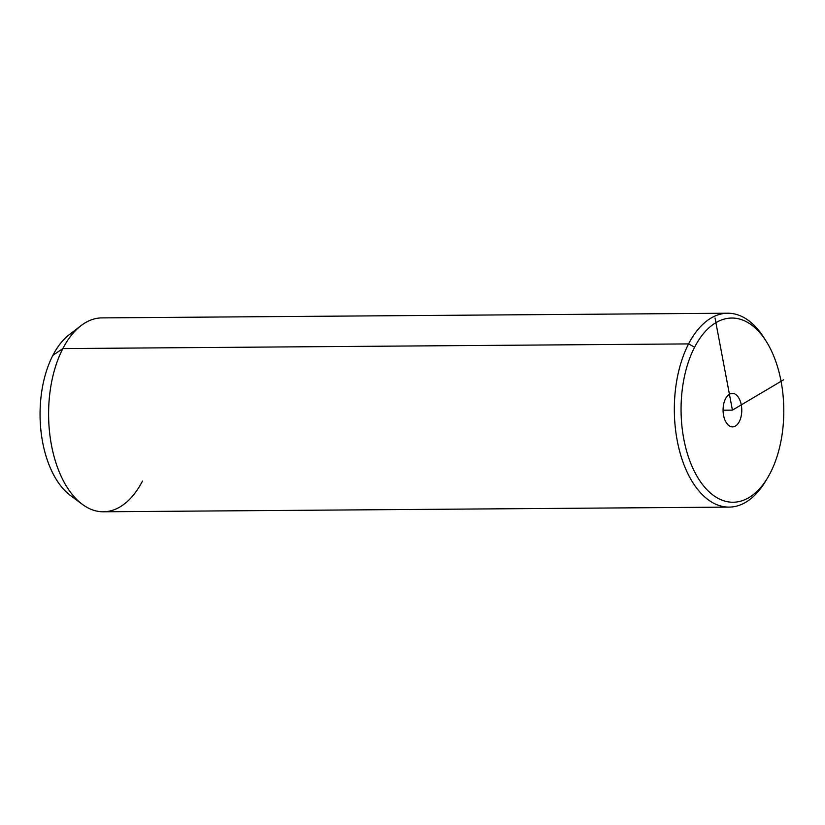 <?xml version="1.0" encoding="UTF-8"?>
<svg xmlns="http://www.w3.org/2000/svg" width="825" height="825" viewBox="0 0 825 825"><rect width="100%" height="100%" fill="white"/><g stroke="black" fill="none" stroke-linecap="round" stroke-linejoin="round"><path stroke-width="1.24" d="M770.251 473.076A92.101 51.367 -90.4 0 1 697.661 477.366A92.101 51.367 -90.4 0 1 694.609 347.191A92.101 51.367 -90.4 0 1 767.188 342.901A92.101 51.367 -90.4 0 1 770.251 473.076A92.101 51.367 89.6 0 0 766.435 341.674A92.101 51.367 89.6 0 0 694.609 347.191A92.101 51.367 89.6 0 0 696.228 474.88A92.101 51.367 89.6 0 0 767.456 478.077A92.101 51.367 89.6 0 0 770.251 473.076M730.826 426.618A16.768 9.353 89.6 0 0 741.634 413.16A16.768 9.353 89.6 0 0 734.033 393.649A16.768 9.353 89.6 0 0 723.216 407.107A16.768 9.353 89.6 0 0 730.826 426.618A16.768 9.353 -90.4 0 1 723.102 408.643A16.768 9.353 -90.4 0 1 732.301 393.37A16.768 9.353 -90.4 0 1 734.033 393.649L730.579 393.669L734.033 393.649A16.768 9.353 -90.4 0 1 741.747 411.613A16.768 9.353 -90.4 0 1 732.548 426.896A16.768 9.353 -90.4 0 1 730.826 426.618M767.456 478.077L765.27 481.687A96.948 54.068 -90.4 0 1 690.298 478.314A96.948 54.068 -90.4 0 1 688.586 343.912L694.609 347.191L688.586 343.912A96.948 54.068 -90.4 0 1 764.197 338.095L766.435 341.674M729.125 507.107L103.393 511.778A96.948 54.068 -90.4 0 1 53.305 453.595A96.948 54.068 -90.4 0 1 62.855 348.583L688.586 343.912A96.948 54.068 89.6 0 0 679.037 448.913A96.948 54.068 89.6 0 0 729.125 507.107A96.948 54.068 89.6 0 0 766.363 479.83M765.311 339.931A96.948 54.068 89.6 0 0 727.681 313.222A96.948 54.068 89.6 0 0 688.586 343.912L62.855 348.583A96.948 54.068 -90.4 0 1 101.939 317.893L727.681 313.222M82.356 504.343L70.455 495.495A87.254 48.665 -90.4 0 1 52.893 355.317L62.855 348.583A96.948 54.068 89.6 0 0 82.356 504.343A96.948 54.068 89.6 0 0 142.477 481.088M62.855 348.583L52.893 355.317A87.254 48.665 -90.4 0 1 69.248 334.672L81.025 325.648A96.948 54.068 89.6 0 0 62.855 348.583M75.137 330.938A87.254 48.665 89.6 0 0 52.893 355.317A87.254 48.665 89.6 0 0 76.395 499.135M783.626 379.789L732.425 410.128L715.028 318.058M732.425 410.128L723.071 410.2"/></g></svg>
